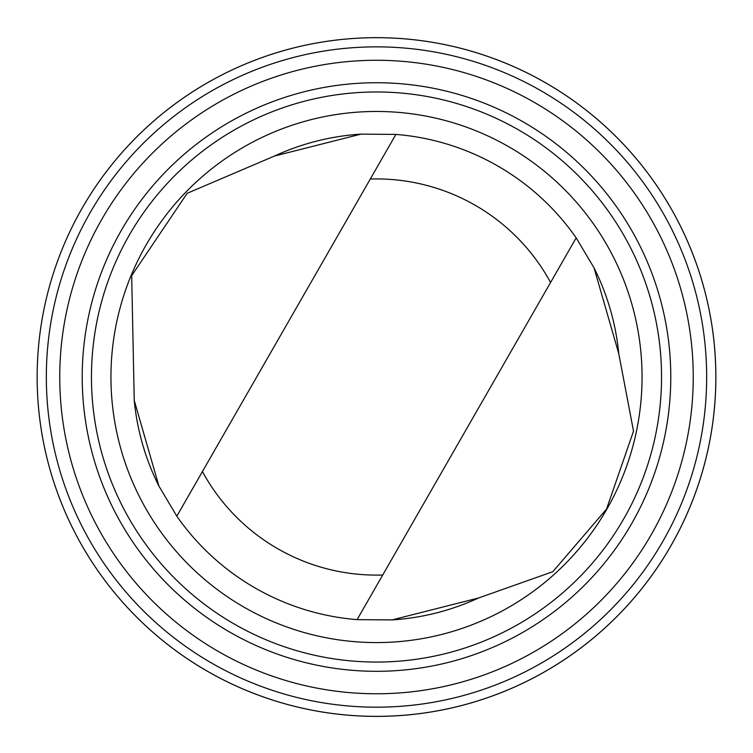 <?xml version="1.0" encoding="UTF-8"?>
<svg xmlns="http://www.w3.org/2000/svg" width="753" height="753" viewBox="0 0 753 753"><rect width="100%" height="100%" fill="white"/><g stroke="black" fill="none" stroke-linecap="round" stroke-linejoin="round"><path stroke-width="1.13" d="M62.97 247.182A339.358 339.358 0 0 1 645.716 170.413A339.358 339.358 0 0 1 420.823 713.477A339.358 339.358 0 0 1 62.97 247.182A339.349 339.349 0 0 0 420.814 713.458A339.349 339.349 0 0 0 645.707 170.423A339.349 339.349 0 0 0 62.979 247.182M360.988 134.128A243.388 243.388 0 0 0 274.469 156.05L187.196 193.286L131.681 275.636L134.241 400.427L158.939 486.127L176.823 516.182A243.388 243.388 0 0 0 357.11 619.634L392.012 619.917L478.531 597.995L552.843 571.678L606.542 509.075L633.518 431.14L618.759 353.618A243.388 243.388 0 0 0 594.061 267.917M134.241 400.427A243.388 243.388 0 0 0 158.939 486.127M392.012 619.917A243.388 243.388 0 0 0 478.531 597.995M370.288 179.035L176.823 516.182A243.388 243.388 0 0 0 357.11 619.634L550.575 282.488A198.086 198.086 0 0 0 370.288 179.035L395.89 134.411L360.988 134.128L274.469 156.05M71.46 250.693A330.162 330.162 0 0 0 419.619 704.356A330.162 330.162 0 0 0 638.422 176.014A330.162 330.162 0 0 0 71.46 250.693M83.856 255.832A316.74 316.74 0 0 0 417.868 691.056A316.74 316.74 0 0 0 627.776 184.184A316.74 316.74 0 0 0 83.856 255.832M104.601 264.425A294.291 294.291 0 0 0 414.931 668.786A294.291 294.291 0 0 0 609.958 197.851A294.291 294.291 0 0 0 104.601 264.425M113.148 267.964A285.039 285.039 0 0 0 413.726 659.619A285.039 285.039 0 0 0 602.626 203.479A285.039 285.039 0 0 0 113.148 267.964M131.154 275.419A265.555 265.555 0 0 0 411.185 640.304A265.555 265.555 0 0 0 587.171 215.349A265.555 265.555 0 0 0 131.154 275.419M618.759 353.618L594.061 267.917L576.177 237.863A243.388 243.388 0 0 0 395.89 134.411M576.177 237.863L550.575 282.488M202.425 471.557A198.086 198.086 0 0 0 382.712 575.01"/></g></svg>
